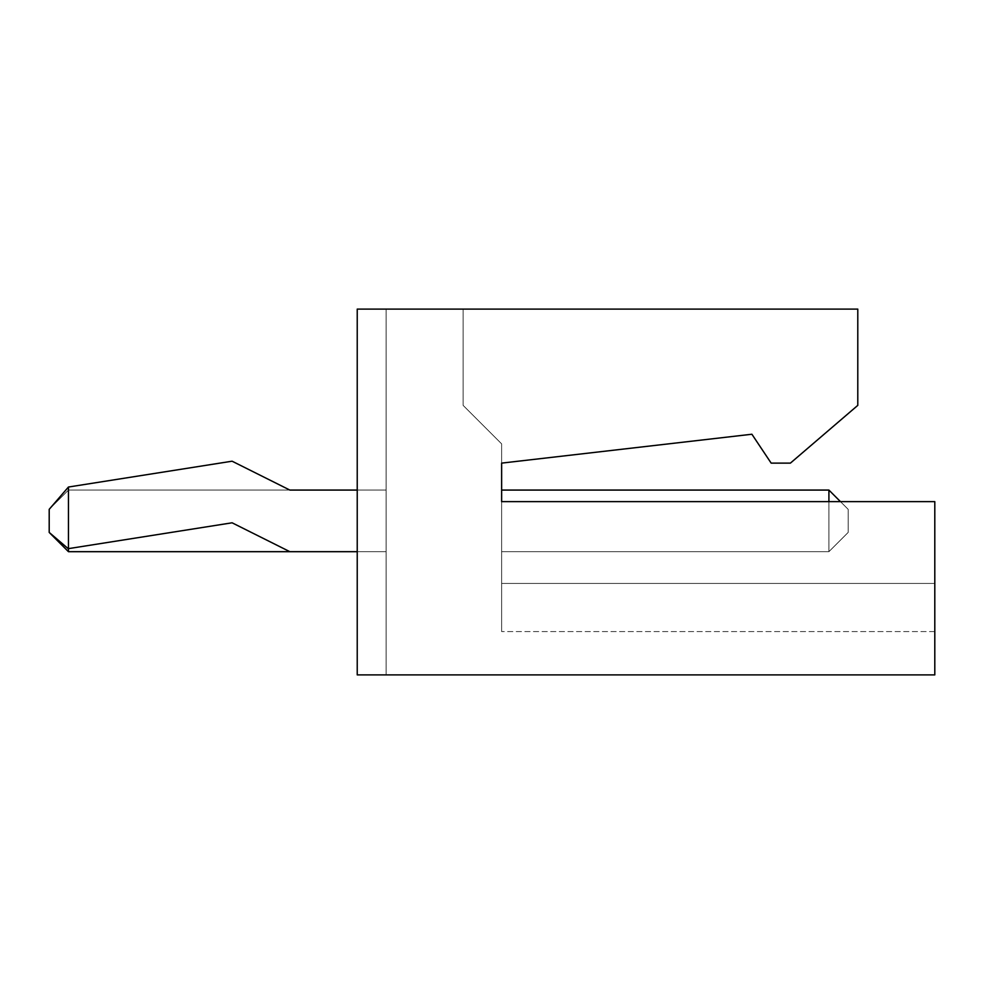 <?xml version="1.0" encoding="UTF-8"?>
<svg xmlns="http://www.w3.org/2000/svg" width="984" height="984" viewBox="0 0 984 984"><rect width="100%" height="100%" fill="white"/><g stroke="black" fill="none" stroke-linecap="round" stroke-linejoin="round"><path stroke-width="0.74" stroke-dasharray="4.92 3.69" d="M501.631 463.12L501.631 631.58L501.631 501.631L934.8 501.631L501.631 501.631L934.8 501.631L934.8 674.901L357.229 674.901L357.229 309.099L386.109 309.099L386.109 674.901L357.229 674.901L357.229 309.099L386.109 309.099L386.109 674.901L357.229 674.901L357.229 309.099L386.109 309.099L386.109 674.901L357.229 674.901L357.229 309.099L386.109 309.099L386.109 674.901L357.229 674.901L357.229 309.099L386.109 309.099L386.109 674.901L357.229 674.901L357.229 309.099L386.109 309.099L386.109 674.901L357.229 674.901L357.229 309.099L386.109 309.099L386.109 674.901L357.229 674.901L357.229 309.099L386.109 309.099L386.109 674.901L357.229 674.901L357.229 309.099L386.109 309.099L386.109 674.901L357.229 674.901L357.229 309.099L386.109 309.099L386.109 674.901L357.229 674.901L357.229 309.099L386.109 309.099L386.109 674.901L357.229 674.901L357.229 309.099L386.109 309.099L386.109 674.901L357.229 674.901L357.229 309.099L386.109 309.099L386.109 674.901L357.229 674.901L357.229 309.099L386.109 309.099L386.109 674.901L357.229 674.901L357.229 309.099L386.109 309.099L386.109 674.901L357.229 674.901L357.229 309.099L386.109 309.099L386.109 674.901L357.229 674.901L357.229 309.099L857.79 309.099L463.12 309.099L463.12 405.371L501.631 443.87L501.631 463.12L751.899 434.239L771.161 463.12L790.41 463.12L857.79 405.371L857.79 309.099L463.12 309.099L463.12 405.371L501.631 443.87L501.631 463.12L751.899 434.239L771.161 463.12L790.41 463.12L857.79 405.371L857.79 309.099L857.79 405.371L790.41 463.12L771.161 463.12L751.899 434.239M357.229 490.069L68.45 490.069L386.109 490.069L68.45 490.069L386.109 490.069L68.45 490.069L386.109 490.069L68.45 490.069L386.109 490.069L68.45 490.069L386.109 490.069L68.45 490.069L386.109 490.069L289.849 490.069L386.109 490.069L386.109 551.68L386.109 490.069L386.109 551.68L386.109 490.069L386.109 551.68L386.109 490.069L386.109 551.68L386.109 490.069L386.109 551.68L386.109 490.069L386.109 551.68L386.109 490.069L386.109 551.68L386.109 490.069L386.109 551.68L386.109 490.069L289.849 490.069L232.101 461.201L68.45 487.031L68.45 548.641L232.101 522.799L289.849 551.68L386.109 551.68L68.45 551.68L386.109 551.68L68.45 551.68L386.109 551.68L68.45 551.68L386.109 551.68L68.45 551.68L386.109 551.68L68.45 551.68L386.109 551.68L68.45 551.68L68.45 490.069L68.45 551.68L68.45 490.069L68.45 551.68L68.45 490.069L68.45 551.68L68.45 490.069L68.45 551.68L68.45 490.069L68.45 551.68L68.45 490.069L68.45 548.641L232.101 522.799L289.849 551.68L357.229 551.68M68.45 551.68L49.2 532.43L68.45 551.68L49.2 532.43L68.45 551.68L49.2 532.43L68.45 551.68L49.2 532.43L68.45 551.68L49.2 532.43L68.45 551.68L49.2 532.43L68.216 548.678L49.2 532.43L49.2 509.331L49.2 532.43L49.2 509.331L68.45 490.069L49.2 509.331L49.2 532.43L49.2 509.331L68.45 490.069L49.2 509.331L49.2 532.43L49.2 509.331L68.45 490.069L49.2 509.331L49.2 532.43L49.2 509.331L68.45 490.069L49.2 509.331L49.2 532.43L49.2 509.331L68.45 490.069L49.2 509.331L49.2 532.43L49.2 509.331L68.45 490.069L49.2 509.331L68.216 487.068L49.2 509.331L49.2 532.43L49.2 509.331L68.216 487.068L232.101 461.201L289.849 490.069L232.101 461.201L68.45 487.031L68.45 548.641L232.101 522.799L289.849 551.68M68.45 487.031L68.45 548.641L49.2 532.43M934.8 583.451L934.8 631.58L934.8 583.451L501.631 583.451L934.8 583.451M501.631 501.631L501.631 551.68L828.909 551.68L828.909 490.069L501.631 490.069L501.631 551.68L828.909 551.68L828.909 490.069L501.631 490.069L501.631 551.68L828.909 551.68L828.909 490.069L501.631 490.069L501.631 551.68L828.909 551.68L828.909 490.069L501.631 490.069L501.631 551.68L828.909 551.68L828.909 490.069L501.631 490.069L501.631 551.68L828.909 551.68L828.909 490.069L501.631 490.069L501.631 551.68L828.909 551.68L828.909 490.069L501.631 490.069L501.631 551.68L828.909 551.68L828.909 490.069L501.631 490.069L501.631 551.68L828.909 551.68L828.909 490.069L501.631 490.069L501.631 551.68L828.909 551.68L828.909 490.069L501.631 490.069L501.631 551.68L828.909 551.68L828.909 501.631M501.631 490.069L501.631 551.68L828.909 551.68L828.909 490.069L501.631 490.069L501.631 551.68L828.909 551.68L828.909 490.069L501.631 490.069L501.631 551.68L828.909 551.68L828.909 490.069L501.631 490.069L501.631 551.68L828.909 551.68L828.909 490.069L501.631 490.069L501.631 551.68L828.909 551.68L828.909 490.069L501.631 490.069M934.8 631.58L501.631 631.58L934.8 631.58M828.909 490.069L848.171 509.331L828.909 490.069L848.171 509.331L828.909 490.069L848.171 509.331L848.171 532.43L848.171 509.331L848.171 532.43L848.171 509.331L848.171 532.43L848.171 509.331L848.171 532.43L848.171 509.331L848.171 532.43L848.171 509.331L848.171 532.43L848.171 509.331L848.171 532.43L848.171 509.331L848.171 532.43L828.909 551.68L848.171 532.43L828.909 551.68L848.171 532.43L828.909 551.68L848.171 532.43L828.909 551.68L848.171 532.43L828.909 551.68L848.171 532.43L828.909 551.68L848.171 532.43L828.909 551.68L848.171 532.43L828.909 551.68L848.171 532.43L848.171 509.331L828.909 490.069L840.459 501.631"/><path stroke-width="1.48" d="M828.909 501.631L828.909 490.069L501.631 490.069L501.631 501.631L934.8 501.631L934.8 674.901L357.229 674.901L357.229 309.099L857.79 309.099L857.79 405.371L790.41 463.12L771.161 463.12L751.899 434.239L501.631 463.12L751.899 434.239M501.631 501.631L501.631 463.12M357.229 490.069L289.849 490.069L232.101 461.201L68.45 487.031L68.45 551.68L357.229 551.68M68.45 487.031L49.2 509.331L49.2 532.43L68.216 548.678L232.101 522.799L289.849 551.68M49.2 532.43L68.45 551.68M840.459 501.631L828.909 490.069"/></g></svg>
